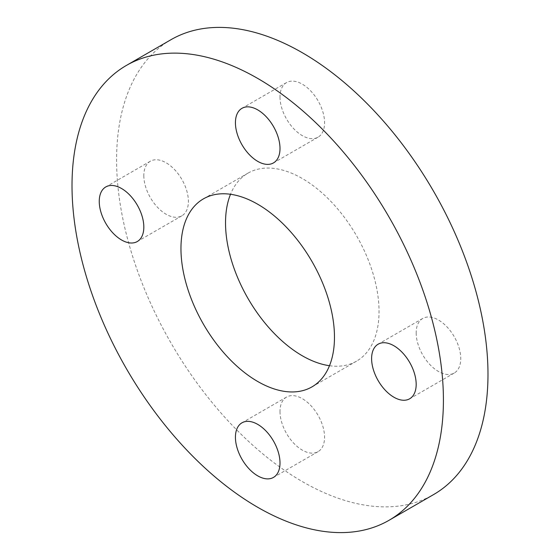 <?xml version="1.0" encoding="UTF-8"?>
<svg xmlns="http://www.w3.org/2000/svg" width="560" height="560" viewBox="0 0 560 560"><rect width="100%" height="100%" fill="white"/><g stroke="black" fill="none" stroke-linecap="round" stroke-linejoin="round"><path stroke-width="0.42" stroke-dasharray="2.8 2.1" d="M170.975 39.697A262.619 151.627 -120 0 0 130.718 250.138A262.619 151.627 -120 0 0 302.281 481.565A262.619 151.627 -120 0 0 433.594 494.571M329.49 365.715A108.549 62.671 -120 0 0 356.559 361.144A108.549 62.671 -120 0 0 373.198 274.162A108.549 62.671 -120 0 0 302.281 178.507A108.549 62.671 -120 0 0 248.01 173.131A108.549 62.671 -120 0 0 230.51 194.285M416.178 332.892A31.514 18.193 -120 0 0 429.933 364.609A31.514 18.193 -120 0 0 454.223 373.051A31.514 18.193 -120 0 0 460.747 358.624A31.514 18.193 -120 0 0 446.992 326.907A31.514 18.193 -120 0 0 422.709 318.465A31.514 18.193 -120 0 0 416.178 332.892M280 97.02A31.514 18.193 -120 0 0 293.755 128.737A31.514 18.193 -120 0 0 318.038 137.179A31.514 18.193 -120 0 0 324.569 122.752A31.514 18.193 -120 0 0 310.814 91.035A31.514 18.193 -120 0 0 286.524 82.593A31.514 18.193 -120 0 0 280 97.02M143.822 175.644A31.514 18.193 -120 0 0 157.577 207.361A31.514 18.193 -120 0 0 181.86 215.803A31.514 18.193 -120 0 0 188.391 201.376A31.514 18.193 -120 0 0 174.629 169.666A31.514 18.193 -120 0 0 150.346 161.217A31.514 18.193 -120 0 0 143.822 175.644M280 411.516A31.514 18.193 -120 0 0 293.755 443.233A31.514 18.193 -120 0 0 318.038 451.675A31.514 18.193 -120 0 0 324.569 437.248A31.514 18.193 -120 0 0 310.814 405.531A31.514 18.193 -120 0 0 286.524 397.089A31.514 18.193 -120 0 0 280 411.516M203.441 198.856L248.01 173.131M454.223 373.051L409.654 398.783M318.038 137.179L273.476 162.911M181.86 215.803L137.291 241.535M318.038 451.675L273.476 477.407M286.524 397.089L241.962 422.821M150.346 161.217L105.777 186.949M286.524 82.593L241.962 108.325M422.709 318.465L378.14 344.197M311.99 386.869L356.559 361.144"/><path stroke-width="0.84" d="M389.025 520.303L433.594 494.571A262.619 151.627 -120 0 0 473.851 284.13A262.619 151.627 -120 0 0 302.281 52.703A262.619 151.627 -120 0 0 170.975 39.697L126.406 65.429A262.619 151.627 60 0 1 257.719 78.435A262.619 151.627 60 0 1 429.282 309.862A262.619 151.627 60 0 1 389.025 520.303A262.619 151.627 60 0 1 257.719 507.297A262.619 151.627 60 0 1 86.149 275.87A262.619 151.627 60 0 1 126.406 65.429M257.719 204.232A108.549 62.671 -120 0 0 203.441 198.856A108.549 62.671 -120 0 0 186.802 285.838A108.549 62.671 -120 0 0 257.719 381.493A108.549 62.671 -120 0 0 311.99 386.869A108.549 62.671 -120 0 0 328.629 299.887A108.549 62.671 -120 0 0 257.719 204.232M230.51 194.285A108.549 62.671 -120 0 0 302.281 355.768A108.549 62.671 -120 0 0 329.49 365.715M416.178 384.356A31.514 18.193 60 0 1 409.654 398.783A31.514 18.193 60 0 1 385.371 390.334A31.514 18.193 60 0 1 371.609 358.624A31.514 18.193 60 0 1 378.14 344.197A31.514 18.193 60 0 1 402.423 352.639A31.514 18.193 60 0 1 416.178 384.356M280 148.484A31.514 18.193 60 0 1 273.476 162.911A31.514 18.193 60 0 1 249.186 154.469A31.514 18.193 60 0 1 235.431 122.752A31.514 18.193 60 0 1 241.962 108.325A31.514 18.193 60 0 1 266.245 116.767A31.514 18.193 60 0 1 280 148.484M143.822 227.108A31.514 18.193 60 0 1 137.291 241.535A31.514 18.193 60 0 1 113.008 233.093A31.514 18.193 60 0 1 99.253 201.376A31.514 18.193 60 0 1 105.777 186.949A31.514 18.193 60 0 1 130.067 195.391A31.514 18.193 60 0 1 143.822 227.108M280 462.98A31.514 18.193 60 0 1 273.476 477.407A31.514 18.193 60 0 1 249.186 468.965A31.514 18.193 60 0 1 235.431 437.248A31.514 18.193 60 0 1 241.962 422.821A31.514 18.193 60 0 1 266.245 431.263A31.514 18.193 60 0 1 280 462.98"/></g></svg>
